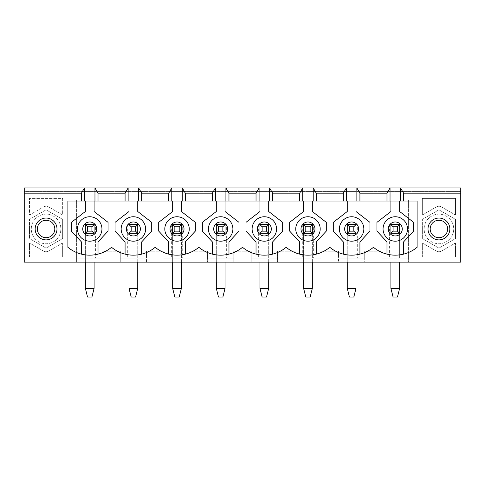 <?xml version="1.0" encoding="UTF-8"?>
<svg xmlns="http://www.w3.org/2000/svg" width="485" height="485" viewBox="0 0 485 485"><rect width="100%" height="100%" fill="white"/><g stroke="black" fill="none" stroke-linecap="round" stroke-linejoin="round"><path stroke-width="0.36" stroke-dasharray="2.42 1.82" d="M62.662 219.39L46.075 209.817L62.662 219.39L62.662 238.547L62.662 219.39L62.662 238.547L46.075 248.12L62.662 238.547L46.075 248.12L29.488 238.547L46.075 248.12L29.488 238.547L29.488 219.39L29.488 238.547L29.488 219.39L46.075 209.817L29.488 219.39L46.075 209.817L62.662 219.39L62.662 238.547L46.075 248.12L29.488 238.547L29.488 219.39L46.075 209.817L62.662 219.39M46.075 237.698A8.73 8.73 0 0 1 38.515 224.603A8.73 8.73 0 0 1 53.635 224.603A8.73 8.73 0 0 1 46.075 237.698M455.512 219.39L438.925 209.817L455.512 219.39L455.512 238.547L455.512 219.39L455.512 238.547L438.925 248.12L455.512 238.547L438.925 248.12L422.338 238.547L438.925 248.12L422.338 238.547L422.338 219.39L422.338 238.547L422.338 219.39L438.925 209.817L422.338 219.39L438.925 209.817L455.512 219.39L455.512 238.547L438.925 248.12L422.338 238.547L422.338 219.39L438.925 209.817L455.512 219.39M438.925 237.698A8.73 8.73 0 0 1 431.365 224.603A8.73 8.73 0 0 1 446.485 224.603A8.73 8.73 0 0 1 438.925 237.698M389.6 224.603L389.6 258.214L399.64 258.214L399.64 224.603L400.95 224.603L389.6 224.603L399.64 224.603L399.64 233.333L399.64 224.603L390.91 224.603L390.91 288.332L393.092 297.062L397.457 297.062L399.64 288.332L390.91 288.332M399.64 262.142L399.64 288.332M390.91 262.142L390.91 233.333L399.64 233.333L390.91 233.333L399.64 233.333L399.64 258.214L408.37 258.214L408.37 200.16L76.63 200.16L76.63 262.142L24.25 262.142L24.25 191.429L460.75 191.429L460.75 262.142L408.37 262.142L408.37 200.16L76.63 200.16L76.63 258.214L102.82 258.214L102.82 262.142L76.63 262.142L76.63 258.214L102.82 258.214L102.82 251.23L120.28 251.23L120.28 258.214L146.47 258.214L146.47 262.142L102.82 262.142L102.82 251.23L120.28 251.23L120.28 262.142L120.28 258.214L146.47 258.214L146.47 251.23L163.93 251.23L163.93 258.214L190.12 258.214L190.12 262.142L146.47 262.142L146.47 251.23L163.93 251.23L163.93 262.142L163.93 258.214L190.12 258.214L190.12 251.23L207.58 251.23L207.58 258.214L233.77 258.214L233.77 262.142L190.12 262.142L190.12 251.23L207.58 251.23L207.58 262.142L207.58 258.214L233.77 258.214L233.77 251.23L251.23 251.23L251.23 258.214L277.42 258.214L277.42 262.142L233.77 262.142L233.77 251.23L251.23 251.23L251.23 262.142L251.23 258.214L277.42 258.214L277.42 251.23L294.88 251.23L294.88 258.214L321.07 258.214L321.07 262.142L277.42 262.142L277.42 251.23L294.88 251.23L294.88 262.142L294.88 258.214L321.07 258.214L321.07 251.23L338.53 251.23L338.53 258.214L364.72 258.214L364.72 262.142L321.07 262.142L321.07 251.23L338.53 251.23L338.53 262.142L338.53 258.214L364.72 258.214L364.72 251.23L364.72 262.142L382.18 262.142L382.18 251.23L364.72 251.23L382.18 251.23L382.18 258.214L389.6 258.214M355.99 262.142L355.99 224.603L355.99 233.333L355.99 224.603L347.26 224.603L347.26 288.332L349.442 297.062L353.808 297.062L355.99 288.332L347.26 288.332M347.26 262.142L347.26 233.333L355.99 233.333L347.26 233.333L355.99 233.333L355.99 288.332M312.34 262.142L312.34 224.603L312.34 233.333L312.34 224.603L303.61 224.603L303.61 288.332L305.792 297.062L310.157 297.062L312.34 288.332L303.61 288.332M303.61 262.142L303.61 233.333L312.34 233.333L303.61 233.333L312.34 233.333L312.34 288.332M268.69 262.142L268.69 224.603L268.69 233.333L268.69 224.603L259.96 224.603L259.96 288.332L262.142 297.062L266.507 297.062L268.69 288.332L259.96 288.332M259.96 262.142L259.96 233.333L268.69 233.333L259.96 233.333L268.69 233.333L268.69 288.332M225.04 262.142L225.04 224.603L225.04 233.333L225.04 224.603L216.31 224.603L216.31 288.332L218.492 297.062L222.857 297.062L225.04 288.332L216.31 288.332M216.31 262.142L216.31 233.333L225.04 233.333L216.31 233.333L225.04 233.333L225.04 288.332M181.39 262.142L181.39 224.603L181.39 233.333L181.39 224.603L172.66 224.603L172.66 288.332L174.842 297.062L179.208 297.062L181.39 288.332L172.66 288.332M172.66 262.142L172.66 233.333L181.39 233.333L172.66 233.333L181.39 233.333L181.39 288.332M137.74 262.142L137.74 224.603L137.74 233.333L137.74 224.603L129.01 224.603L129.01 288.332L131.192 297.062L135.557 297.062L137.74 288.332L129.01 288.332M129.01 262.142L129.01 233.333L137.74 233.333L129.01 233.333L137.74 233.333L137.74 288.332M94.09 262.142L94.09 224.603L94.09 233.333L94.09 224.603L85.36 224.603L85.36 288.332L87.543 297.062L91.907 297.062L94.09 288.332L85.36 288.332M85.36 262.142L85.36 233.333L94.09 233.333L85.36 233.333L94.09 233.333L94.09 288.332M43.456 206.962A5.238 5.238 0 0 1 48.694 206.962A5.238 5.238 0 0 0 43.456 206.962L29.488 215.025L29.488 198.413L62.662 198.413L62.662 215.025L48.694 206.962L62.662 215.025L62.662 198.413L29.488 198.413L29.488 215.025L43.456 206.962M455.512 242.961L441.544 251.03A5.238 5.238 0 0 1 436.306 251.03L422.338 242.961L422.338 256.904L455.512 256.904L455.512 242.961L441.544 251.03A5.238 5.238 0 0 1 436.306 251.03L422.338 242.961L422.338 256.904L455.512 256.904L455.512 242.961M436.306 206.962L422.338 215.025L422.338 198.413L455.512 198.413L455.512 215.025L441.544 206.962A5.238 5.238 0 0 0 436.306 206.962A5.238 5.238 0 0 1 441.544 206.962L455.512 215.025L455.512 198.413L422.338 198.413L422.338 215.025L436.306 206.962M62.662 242.961L48.694 251.03A5.238 5.238 0 0 1 43.456 251.03L29.488 242.961L29.488 256.904L62.662 256.904L62.662 242.961L48.694 251.03A5.238 5.238 0 0 1 43.456 251.03L29.488 242.961L29.488 256.904L62.662 256.904L62.662 242.961M35.162 228.968A10.912 10.912 0 0 1 46.075 218.056A10.912 10.912 0 0 1 56.987 228.968A10.912 10.912 0 0 1 46.075 239.881A10.912 10.912 0 0 1 35.162 228.968M428.012 228.968A10.912 10.912 0 0 1 444.381 219.517A10.912 10.912 0 0 1 444.381 238.42A10.912 10.912 0 0 1 428.012 228.968M347.26 201.032L67.9 201.032L67.9 247.302A34.241 34.241 0 0 0 111.55 247.302A34.241 34.241 0 0 0 155.2 247.302A34.241 34.241 0 0 0 198.85 247.302A34.241 34.241 0 0 0 242.5 247.302A34.241 34.241 0 0 0 286.15 247.302A34.241 34.241 0 0 0 329.8 247.302A34.241 34.241 0 0 0 359.918 254.14L359.918 241.918L369.958 231.078L369.958 222.348L355.99 211.508L355.99 201.032L347.26 201.032L347.26 211.508L333.292 222.348L333.292 231.078L343.332 241.918L343.332 254.14M347.26 233.333L347.26 258.214L347.26 224.603L347.26 233.333L355.99 233.333M316.268 254.14L316.268 241.918L326.308 231.078L326.308 222.348L312.34 211.508L312.34 201.032M303.61 233.333L303.61 258.214L303.61 224.603L303.61 233.333L312.34 233.333M272.618 254.14L272.618 241.918L282.658 231.078L282.658 222.348L268.69 211.508L268.69 201.032M303.61 201.032L303.61 211.508L289.642 222.348L289.642 231.078L299.681 241.918L299.681 254.14M259.96 233.333L259.96 258.214L259.96 224.603L259.96 233.333L268.69 233.333M228.968 254.14L228.968 241.918L239.008 231.078L239.008 222.348L225.04 211.508L225.04 201.032M259.96 201.032L259.96 211.508L245.992 222.348L245.992 231.078L256.031 241.918L256.031 254.14M216.31 233.333L216.31 258.214L216.31 224.603L216.31 233.333L225.04 233.333M185.319 254.14L185.319 241.918L195.358 231.078L195.358 222.348L181.39 211.508L181.39 201.032M216.31 201.032L216.31 211.508L202.342 222.348L202.342 231.078L212.381 241.918L212.381 254.14M172.66 233.333L172.66 258.214L172.66 224.603L172.66 233.333L181.39 233.333M141.668 254.14L141.668 241.918L151.708 231.078L151.708 222.348L137.74 211.508L137.74 201.032M172.66 201.032L172.66 211.508L158.692 222.348L158.692 231.078L168.731 241.918L168.731 254.14M129.01 233.333L129.01 258.214L129.01 224.603L129.01 233.333L137.74 233.333M98.019 254.14L98.019 241.918L108.058 231.078L108.058 222.348L94.09 211.508L94.09 201.032M129.01 201.032L129.01 211.508L115.042 222.348L115.042 231.078L125.081 241.918L125.081 254.14M359.918 254.14A34.241 34.241 0 0 0 373.45 247.302A34.241 34.241 0 0 0 417.1 247.302L417.1 201.032L355.99 201.032M101.947 228.968A12.222 12.222 0 0 0 89.725 216.746A12.222 12.222 0 0 0 77.503 228.968A12.222 12.222 0 0 0 89.725 241.19A12.222 12.222 0 0 0 101.947 228.968M85.36 201.032L85.36 211.508L71.392 222.348L71.392 231.078L81.431 241.918L81.431 254.14M390.91 201.032L390.91 211.508L376.942 222.348L376.942 231.078L386.981 241.918L386.981 254.14M407.497 228.968A12.222 12.222 0 0 0 395.275 216.746A12.222 12.222 0 0 0 383.053 228.968A12.222 12.222 0 0 0 395.275 241.19A12.222 12.222 0 0 0 407.497 228.968M403.568 254.14L403.568 241.918L413.608 231.078L413.608 222.348L399.64 211.508L399.64 201.032M460.75 187.938L24.25 187.938L24.25 191.429L460.75 191.429L460.75 187.938M408.37 262.142L382.18 262.142L382.18 258.214L408.37 258.214L408.37 262.142M95.4 224.603L84.05 224.603L95.4 224.603L95.4 258.214M84.05 224.603L84.05 258.214M400.95 224.603L400.95 258.214M357.299 224.603L345.95 224.603L357.299 224.603L357.299 258.214M345.95 224.603L345.95 258.214M313.649 224.603L302.3 224.603L313.649 224.603L313.649 258.214M302.3 224.603L302.3 258.214M270 224.603L258.65 224.603L270 224.603L270 258.214M258.65 224.603L258.65 258.214M226.349 224.603L215 224.603L226.349 224.603L226.349 258.214M215 224.603L215 258.214M182.7 224.603L171.35 224.603L182.7 224.603L182.7 258.214M171.35 224.603L171.35 258.214M139.049 224.603L127.7 224.603L139.049 224.603L139.049 258.214M127.7 224.603L127.7 258.214M85.36 233.333L85.36 258.214L85.36 224.603L85.36 233.333L94.09 233.333M121.153 228.968A12.222 12.222 0 0 0 133.375 241.19A12.222 12.222 0 0 0 145.597 228.968A12.222 12.222 0 0 0 133.375 216.746A12.222 12.222 0 0 0 121.153 228.968M164.803 228.968A12.222 12.222 0 0 0 177.025 241.19A12.222 12.222 0 0 0 189.247 228.968A12.222 12.222 0 0 0 177.025 216.746A12.222 12.222 0 0 0 164.803 228.968M208.453 228.968A12.222 12.222 0 0 0 220.675 241.19A12.222 12.222 0 0 0 232.897 228.968A12.222 12.222 0 0 0 220.675 216.746A12.222 12.222 0 0 0 208.453 228.968M252.103 228.968A12.222 12.222 0 0 0 264.325 241.19A12.222 12.222 0 0 0 276.547 228.968A12.222 12.222 0 0 0 264.325 216.746A12.222 12.222 0 0 0 252.103 228.968M295.753 228.968A12.222 12.222 0 0 0 307.975 241.19A12.222 12.222 0 0 0 320.197 228.968A12.222 12.222 0 0 0 307.975 216.746A12.222 12.222 0 0 0 295.753 228.968M339.403 228.968A12.222 12.222 0 0 0 351.625 241.19A12.222 12.222 0 0 0 363.847 228.968A12.222 12.222 0 0 0 351.625 216.746A12.222 12.222 0 0 0 339.403 228.968M390.91 224.603L390.91 258.214L390.91 224.603M58.879 236.365A14.786 14.786 0 0 0 46.075 214.182A14.786 14.786 0 0 0 33.271 236.365A14.786 14.786 0 0 0 58.879 236.365A14.786 14.786 0 0 0 46.075 214.182A14.786 14.786 0 0 0 33.271 236.365A14.786 14.786 0 0 0 58.879 236.365M451.729 236.365A14.786 14.786 0 0 0 438.925 214.182A14.786 14.786 0 0 0 426.121 236.365A14.786 14.786 0 0 0 451.729 236.365A14.786 14.786 0 0 0 438.925 214.182A14.786 14.786 0 0 0 426.121 236.365A14.786 14.786 0 0 0 451.729 236.365M399.64 233.333L390.91 233.333"/><path stroke-width="0.73" d="M46.075 237.698A8.73 8.73 0 0 1 38.515 224.603A8.73 8.73 0 0 1 53.635 224.603A8.73 8.73 0 0 1 46.075 237.698M438.925 237.698A8.73 8.73 0 0 1 431.365 224.603A8.73 8.73 0 0 1 446.485 224.603A8.73 8.73 0 0 1 438.925 237.698M393.092 226.786L393.092 231.151L397.457 231.151L397.457 226.786L393.092 226.786L390.91 224.603L399.64 224.603L397.457 226.786M390.91 262.142L390.91 288.332L399.64 288.332L399.64 262.142M399.64 224.603L399.64 233.333L397.457 231.151M399.64 233.333L390.91 233.333L393.092 231.151M390.91 233.333L390.91 224.603M399.64 288.332L397.457 297.062L393.092 297.062L390.91 288.332M349.442 226.786L349.442 231.151L353.808 231.151L353.808 226.786L349.442 226.786L347.26 224.603L355.99 224.603L353.808 226.786M347.26 262.142L347.26 288.332L355.99 288.332L355.99 262.142M355.99 224.603L355.99 233.333L353.808 231.151M355.99 233.333L347.26 233.333L349.442 231.151M347.26 233.333L347.26 224.603M355.99 288.332L353.808 297.062L349.442 297.062L347.26 288.332M305.792 226.786L305.792 231.151L310.157 231.151L310.157 226.786L305.792 226.786L303.61 224.603L312.34 224.603L310.157 226.786M303.61 262.142L303.61 288.332L312.34 288.332L312.34 262.142M312.34 224.603L312.34 233.333L310.157 231.151M312.34 233.333L303.61 233.333L305.792 231.151M303.61 233.333L303.61 224.603M312.34 288.332L310.157 297.062L305.792 297.062L303.61 288.332M262.142 226.786L262.142 231.151L266.507 231.151L266.507 226.786L262.142 226.786L259.96 224.603L268.69 224.603L266.507 226.786M259.96 262.142L259.96 288.332L268.69 288.332L268.69 262.142M268.69 224.603L268.69 233.333L266.507 231.151M268.69 233.333L259.96 233.333L262.142 231.151M259.96 233.333L259.96 224.603M268.69 288.332L266.507 297.062L262.142 297.062L259.96 288.332M218.492 226.786L218.492 231.151L222.857 231.151L222.857 226.786L218.492 226.786L216.31 224.603L225.04 224.603L222.857 226.786M216.31 262.142L216.31 288.332L225.04 288.332L225.04 262.142M225.04 224.603L225.04 233.333L222.857 231.151M225.04 233.333L216.31 233.333L218.492 231.151M216.31 233.333L216.31 224.603M225.04 288.332L222.857 297.062L218.492 297.062L216.31 288.332M174.842 226.786L174.842 231.151L179.208 231.151L179.208 226.786L174.842 226.786L172.66 224.603L181.39 224.603L179.208 226.786M172.66 262.142L172.66 288.332L181.39 288.332L181.39 262.142M181.39 224.603L181.39 233.333L179.208 231.151M181.39 233.333L172.66 233.333L174.842 231.151M172.66 233.333L172.66 224.603M181.39 288.332L179.208 297.062L174.842 297.062L172.66 288.332M131.192 226.786L131.192 231.151L135.557 231.151L135.557 226.786L131.192 226.786L129.01 224.603L137.74 224.603L135.557 226.786M129.01 262.142L129.01 288.332L137.74 288.332L137.74 262.142M137.74 224.603L137.74 233.333L135.557 231.151M137.74 233.333L129.01 233.333L131.192 231.151M129.01 233.333L129.01 224.603M137.74 288.332L135.557 297.062L131.192 297.062L129.01 288.332M87.543 226.786L87.543 231.151L91.907 231.151L91.907 226.786L87.543 226.786L85.36 224.603L94.09 224.603L91.907 226.786M85.36 262.142L85.36 288.332L94.09 288.332L94.09 262.142M94.09 224.603L94.09 233.333L91.907 231.151M94.09 233.333L85.36 233.333L87.543 231.151M85.36 233.333L85.36 224.603M94.09 288.332L91.907 297.062L87.543 297.062L85.36 288.332M428.012 228.968A10.912 10.912 0 0 1 444.381 219.517A10.912 10.912 0 0 1 444.381 238.42A10.912 10.912 0 0 1 428.012 228.968M359.918 201.032L81.431 201.032L81.431 193.175L24.25 193.175L24.25 262.142L460.75 262.142L460.75 193.175L403.568 193.175L403.568 201.032L359.918 201.032L359.918 193.175L386.981 193.175L390.037 187.938L356.863 187.938L359.918 193.175M81.431 201.032L67.9 201.032L67.9 247.302A34.241 34.241 0 0 0 111.55 247.302A34.241 34.241 0 0 0 155.2 247.302A34.241 34.241 0 0 0 198.85 247.302A34.241 34.241 0 0 0 242.5 247.302A34.241 34.241 0 0 0 286.15 247.302A34.241 34.241 0 0 0 329.8 247.302A34.241 34.241 0 0 0 373.45 247.302A34.241 34.241 0 0 0 417.1 247.302L417.1 201.032L403.568 201.032M56.987 228.968A10.912 10.912 0 0 1 40.619 238.42A10.912 10.912 0 0 1 40.619 219.517A10.912 10.912 0 0 1 56.987 228.968M98.019 201.032L98.019 193.175L125.081 193.175L128.137 187.938L94.963 187.938L98.019 193.175M125.081 201.032L125.081 193.175M386.981 201.032L386.981 193.175M141.668 201.032L141.668 193.175L168.731 193.175L171.787 187.938L138.613 187.938L141.668 193.175M168.731 201.032L168.731 193.175M316.268 201.032L316.268 193.175L343.332 193.175L346.387 187.938L313.213 187.938L316.268 193.175M343.332 201.032L343.332 193.175M400.513 201.032L400.513 187.938L403.568 193.175M460.75 193.175L460.75 187.938L390.037 187.938L390.037 201.032M272.618 201.032L272.618 193.175L299.681 193.175L302.737 187.938L269.563 187.938L272.618 193.175M299.681 201.032L299.681 193.175M228.968 201.032L228.968 193.175L256.031 193.175L259.087 187.938L225.913 187.938L228.968 193.175M256.031 201.032L256.031 193.175M185.319 201.032L185.319 193.175L212.381 193.175L215.437 187.938L182.263 187.938L185.319 193.175M212.381 201.032L212.381 193.175M98.019 254.14L98.019 241.918L108.058 231.078L108.058 222.348L94.09 211.508L94.09 201.032M85.36 201.032L85.36 211.508L71.392 222.348L71.392 231.078L81.431 241.918L81.431 254.14M359.918 254.14L359.918 241.918L369.958 231.078L369.958 222.348L355.99 211.508L355.99 201.032M390.91 201.032L390.91 211.508L376.942 222.348L376.942 231.078L386.981 241.918L386.981 254.14M403.568 254.14L403.568 241.918L413.608 231.078L413.608 222.348L399.64 211.508L399.64 201.032M24.25 193.175L24.25 187.938L94.963 187.938L94.963 201.032M138.613 201.032L138.613 187.938L128.137 187.938L128.137 201.032M182.263 201.032L182.263 187.938L171.787 187.938L171.787 201.032M225.913 201.032L225.913 187.938L215.437 187.938L215.437 201.032M269.563 201.032L269.563 187.938L259.087 187.938L259.087 201.032M313.213 201.032L313.213 187.938L302.737 187.938L302.737 201.032M356.863 201.032L356.863 187.938L346.387 187.938L346.387 201.032M81.431 193.175L84.487 187.938L84.487 201.032M129.01 201.032L129.01 211.508L115.042 222.348L115.042 231.078L125.081 241.918L125.081 254.14M141.668 254.14L141.668 241.918L151.708 231.078L151.708 222.348L137.74 211.508L137.74 201.032M164.803 228.968A12.222 12.222 0 0 1 183.136 218.383A12.222 12.222 0 0 1 183.136 239.554A12.222 12.222 0 0 1 164.803 228.968M172.66 201.032L172.66 211.508L158.692 222.348L158.692 231.078L168.731 241.918L168.731 254.14M185.319 254.14L185.319 241.918L195.358 231.078L195.358 222.348L181.39 211.508L181.39 201.032M208.453 228.968A12.222 12.222 0 0 1 226.786 218.383A12.222 12.222 0 0 1 226.786 239.554A12.222 12.222 0 0 1 208.453 228.968M216.31 201.032L216.31 211.508L202.342 222.348L202.342 231.078L212.381 241.918L212.381 254.14M228.968 254.14L228.968 241.918L239.008 231.078L239.008 222.348L225.04 211.508L225.04 201.032M252.103 228.968A12.222 12.222 0 0 1 270.436 218.383A12.222 12.222 0 0 1 270.436 239.554A12.222 12.222 0 0 1 252.103 228.968M259.96 201.032L259.96 211.508L245.992 222.348L245.992 231.078L256.031 241.918L256.031 254.14M272.618 254.14L272.618 241.918L282.658 231.078L282.658 222.348L268.69 211.508L268.69 201.032M295.753 228.968A12.222 12.222 0 0 1 314.086 218.383A12.222 12.222 0 0 1 314.086 239.554A12.222 12.222 0 0 1 295.753 228.968M303.61 201.032L303.61 211.508L289.642 222.348L289.642 231.078L299.681 241.918L299.681 254.14M316.268 254.14L316.268 241.918L326.308 231.078L326.308 222.348L312.34 211.508L312.34 201.032M339.403 228.968A12.222 12.222 0 0 1 357.736 218.383A12.222 12.222 0 0 1 357.736 239.554A12.222 12.222 0 0 1 339.403 228.968M347.26 201.032L347.26 211.508L333.292 222.348L333.292 231.078L343.332 241.918L343.332 254.14M383.053 228.968A12.222 12.222 0 0 1 401.386 218.383A12.222 12.222 0 0 1 401.386 239.554A12.222 12.222 0 0 1 383.053 228.968M121.153 228.968A12.222 12.222 0 0 1 139.486 218.383A12.222 12.222 0 0 1 139.486 239.554A12.222 12.222 0 0 1 121.153 228.968A12.222 12.222 0 0 1 139.486 218.383A12.222 12.222 0 0 1 139.486 239.554A12.222 12.222 0 0 1 121.153 228.968M77.503 228.968A12.222 12.222 0 0 1 95.836 218.383A12.222 12.222 0 0 1 95.836 239.554A12.222 12.222 0 0 1 77.503 228.968A12.222 12.222 0 0 1 95.836 218.383A12.222 12.222 0 0 1 95.836 239.554A12.222 12.222 0 0 1 77.503 228.968M126.391 228.968A6.984 6.984 0 0 1 136.867 222.918A6.984 6.984 0 0 1 136.867 235.019A6.984 6.984 0 0 1 126.391 228.968M170.041 228.968A6.984 6.984 0 0 1 180.517 222.918A6.984 6.984 0 0 1 180.517 235.019A6.984 6.984 0 0 1 170.041 228.968M213.691 228.968A6.984 6.984 0 0 1 224.167 222.918A6.984 6.984 0 0 1 224.167 235.019A6.984 6.984 0 0 1 213.691 228.968M257.341 228.968A6.984 6.984 0 0 1 267.817 222.918A6.984 6.984 0 0 1 267.817 235.019A6.984 6.984 0 0 1 257.341 228.968M300.991 228.968A6.984 6.984 0 0 1 311.467 222.918A6.984 6.984 0 0 1 311.467 235.019A6.984 6.984 0 0 1 300.991 228.968M344.641 228.968A6.984 6.984 0 0 1 355.117 222.918A6.984 6.984 0 0 1 355.117 235.019A6.984 6.984 0 0 1 344.641 228.968M388.291 228.968A6.984 6.984 0 0 1 398.767 222.918A6.984 6.984 0 0 1 398.767 235.019A6.984 6.984 0 0 1 388.291 228.968M82.741 228.968A6.984 6.984 0 0 1 93.217 222.918A6.984 6.984 0 0 1 93.217 235.019A6.984 6.984 0 0 1 82.741 228.968"/></g></svg>
